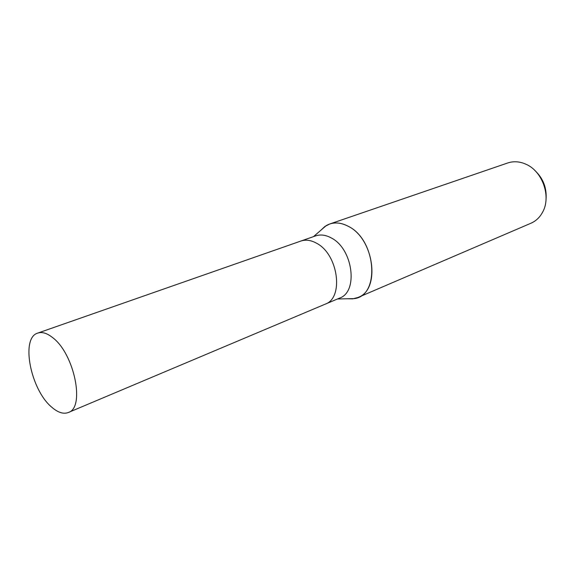 <?xml version="1.0" encoding="UTF-8"?>
<svg xmlns="http://www.w3.org/2000/svg" width="575" height="575" viewBox="0 0 575 575"><rect width="100%" height="100%" fill="white"/><g stroke="black" fill="none" stroke-linecap="round" stroke-linejoin="round"><path stroke-width="0.86" d="M325.069 304.218L339.588 298.094C358.527 291.92 353.014 248.882 331.408 238.014C325.817 234.938 320.555 234.233 315.61 235.894L300.739 241.09M300.847 241.054C305.778 239.401 311.046 240.142 316.66 243.29C338.33 254.409 344.087 298.044 325.17 304.175C344.087 298.044 338.33 254.409 316.66 243.29C311.046 240.142 305.778 239.401 300.847 241.054L37.756 333.09C20.348 337.82 30.604 389.836 51.736 407.179C57.931 412.57 63.473 414.338 68.353 412.498C85.287 407.804 74.391 353.805 52.706 337.662C47.085 333.177 42.097 331.653 37.756 333.09M358.024 297.447L352.762 298.856L347.149 298.763L354.301 298.612C380.283 295.708 376.417 240.005 348.428 226.385C340.256 222.101 332.839 221.849 326.183 225.637L320.778 230.316L324.868 226.485L329.712 223.998L507.718 162.977C512.842 161.266 518.168 161.374 523.696 163.314L525.55 164.062C542.441 170.897 551.533 196.708 542.563 212.261C539.76 217.415 535.886 221.073 530.941 223.237L358.024 297.447C380.693 289.929 374.289 238.977 348.428 226.385C341.823 222.856 335.584 222.058 329.712 223.998M546.006 199.848C547.026 188.104 543.217 178.228 534.577 170.207M313.476 236.641L326.183 225.637M337.496 298.978L354.301 298.612M325.17 304.175L68.353 412.498"/></g></svg>
